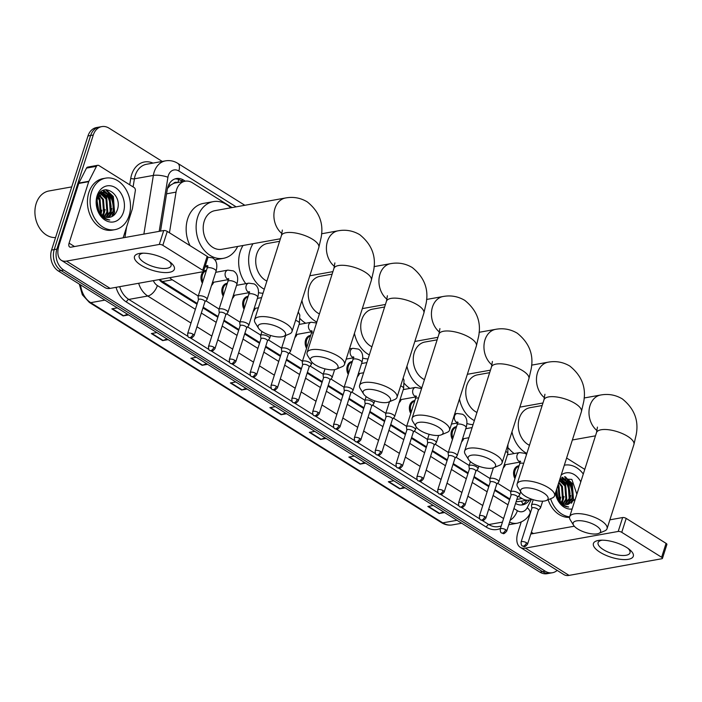 <?xml version="1.0" encoding="UTF-8"?>
<svg xmlns="http://www.w3.org/2000/svg" width="702" height="702" viewBox="0 0 702 702"><rect width="100%" height="100%" fill="white"/><g stroke="black" fill="none" stroke-linecap="round" stroke-linejoin="round"><path stroke-width="1.05" d="M504.282 466.76A8.371 6.397 -100.2 0 1 503.255 467.971M462.6 440.698A8.371 6.397 -100.2 0 1 461.574 441.909M452.448 439.522A8.371 6.397 -100.2 0 1 451.483 431.212A8.371 6.397 -100.2 0 1 456.028 426.728A8.371 6.397 -100.2 0 1 456.546 426.667M410.767 413.452A8.371 6.397 -100.2 0 1 409.801 405.142A8.371 6.397 -100.2 0 1 414.347 400.666A8.371 6.397 -100.2 0 1 414.864 400.596M400.079 401.597A8.371 6.397 -100.2 0 1 399.052 402.808M358.397 375.526A8.371 6.397 -100.2 0 1 357.371 376.746M348.245 374.35A8.371 6.397 -100.2 0 1 347.288 366.04A8.371 6.397 -100.2 0 1 351.825 361.565A8.371 6.397 -100.2 0 1 352.343 361.504M306.563 348.289A8.371 6.397 -100.2 0 1 305.607 339.979A8.371 6.397 -100.2 0 1 310.144 335.503A8.371 6.397 -100.2 0 1 310.67 335.433M295.884 336.433A8.371 6.397 -100.2 0 1 294.849 337.644M254.203 310.363A8.371 6.397 -100.2 0 1 253.176 311.574M244.042 309.187A8.371 6.397 -100.2 0 1 243.085 300.877A8.371 6.397 -100.2 0 1 247.622 296.402A8.371 6.397 -100.2 0 1 248.148 296.332M233.362 297.332A8.371 6.397 -100.2 0 1 232.336 298.543M223.21 296.156A8.371 6.397 -100.2 0 1 222.244 287.846A8.371 6.397 -100.2 0 1 226.79 283.371A8.371 6.397 -100.2 0 1 227.308 283.301M212.522 284.301A8.371 6.397 -100.2 0 1 211.495 285.512M202.369 283.125A8.371 6.397 -100.2 0 1 201.404 274.815A8.371 6.397 -100.2 0 1 205.949 270.331A8.371 6.397 -100.2 0 1 206.467 270.27M514.961 478.615A8.371 6.397 -100.2 0 1 514.004 470.305A8.371 6.397 -100.2 0 1 518.541 465.83A8.371 6.397 -100.2 0 1 519.068 465.759M177.43 182.59A5.239 4.001 79.8 0 0 173.455 183.476L170.428 185.258L167.453 188.478M173.455 183.476A15.707 11.995 -100.2 0 1 175.158 182.994L185.135 181.204A15.707 11.995 79.8 0 0 176.026 192.129L169.454 232.774M516.067 501.86L529.203 500.043A15.707 11.995 79.8 0 0 531.712 499.201M160.267 280.835A15.707 8.336 -58 0 0 160.486 280.238L197.244 303.466M203.203 307.186L218.085 316.497M224.043 320.217L238.926 329.528M244.884 333.248L259.766 342.558M265.725 346.288L280.607 355.589M286.565 359.319L301.448 368.629M307.406 372.35L322.288 381.66M328.246 385.38L343.129 394.691M349.078 398.411L363.969 407.722M369.919 411.451L384.81 420.761M390.76 424.482L405.651 433.792M411.6 437.513L426.483 446.823M432.441 450.544L447.323 459.854M453.281 463.583L468.164 472.885M474.122 476.614L489.004 485.924M494.963 489.645L509.845 498.955M518.445 496.288L521.99 498.499A15.707 11.995 79.8 0 0 529.203 500.043M169.7 277.694A15.707 11.995 79.8 0 0 172.28 279.8L198.245 296.033M205.853 300.789L219.085 309.073M226.693 313.829L239.926 322.104M247.534 326.86L260.767 335.135M268.366 339.891L281.607 348.166M289.206 352.922L302.448 361.205M310.047 365.961L323.28 374.236M330.888 378.992L344.12 387.267M351.728 392.023L364.961 400.298M372.569 405.054L385.802 413.329M393.41 418.085L406.642 426.368M414.25 431.125L427.483 439.399M435.091 444.155L448.324 452.43M455.931 457.186L469.164 465.461M476.772 470.217L490.005 478.501M497.604 483.257L510.845 491.532M232.055 207.581L192.348 182.748A15.707 11.995 79.8 0 0 185.135 181.204M106.309 189.724A20.937 15.997 -100.2 0 1 108.994 192.778A20.937 15.997 -100.2 0 0 106.309 189.724M110.03 194.331A20.937 15.997 -100.2 0 1 113.733 210.389A20.937 15.997 -100.2 0 0 110.03 194.331M113.382 212.925A20.937 15.997 -100.2 0 1 112.706 215.575A20.937 15.997 -100.2 0 0 113.382 212.925M565.242 476.728A20.937 15.997 -100.2 0 1 567.927 479.782A20.937 15.997 -100.2 0 0 565.242 476.728M568.962 481.344A20.937 15.997 -100.2 0 1 572.665 497.393A20.937 15.997 -100.2 0 0 568.962 481.344M572.306 499.929A20.937 15.997 -100.2 0 1 571.639 502.588A20.937 15.997 -100.2 0 0 572.306 499.929M557.169 570.393A15.707 11.995 -100.2 0 1 552.439 572.735A15.707 11.995 -100.2 0 1 545.226 571.191L63.733 270.068A15.707 11.995 -100.2 0 1 56.888 249.105L93.296 135.003A15.707 11.995 -100.2 0 1 101.808 126.606A15.707 11.995 -100.2 0 1 109.021 128.15L162.25 161.442M101.808 126.606L96.49 127.562A15.707 11.995 -100.2 0 0 87.978 135.96L51.562 250.052A15.707 11.995 -100.2 0 0 58.406 271.025L539.908 572.148A15.707 11.995 -100.2 0 0 547.121 573.692L549.78 573.209A15.707 11.995 -100.2 0 1 542.567 571.665L61.074 270.551A15.707 11.995 -100.2 0 1 54.221 249.579L90.637 135.486A15.707 11.995 -100.2 0 1 99.149 127.088A15.707 11.995 -100.2 0 0 90.637 135.486L54.221 249.579A15.707 11.995 -100.2 0 0 61.074 270.551L542.567 571.665A15.707 11.995 -100.2 0 0 549.78 573.209L552.439 572.735M108.801 197.534A20.937 15.997 -100.2 0 1 111.127 207.055A20.937 15.997 -100.2 0 0 108.801 197.534M110.363 214.987A20.937 15.997 -100.2 0 1 110.047 216.049A20.937 15.997 -100.2 0 0 110.363 214.987M567.734 484.538A20.937 15.997 -100.2 0 1 570.05 494.059A20.937 15.997 -100.2 0 0 567.734 484.538M569.287 501.991A20.937 15.997 -100.2 0 1 568.98 503.053A20.937 15.997 -100.2 0 0 569.287 501.991M185.31 181.177L183.591 180.098A15.707 11.995 79.8 0 0 176.369 178.554A15.707 11.995 79.8 0 0 167.26 189.479L160.53 231.107M515.558 503.431A15.707 11.995 79.8 0 0 522.604 504.861A15.707 11.995 79.8 0 0 529.475 499.991M159.135 279.589A15.707 11.995 79.8 0 0 162.618 282.704L197.008 304.212M202.966 307.932L217.848 317.243M223.806 320.972L238.689 330.282M244.647 334.003L259.529 343.313M265.479 347.034L280.37 356.344M286.319 360.065L301.211 369.375M307.16 373.104L322.051 382.406M328.001 386.135L342.892 395.445M348.841 399.166L363.724 408.476M369.682 412.197L384.564 421.507M390.523 425.236L405.405 434.538M411.363 438.267L426.246 447.578M432.204 451.298L447.086 460.609M453.044 464.329L467.927 473.639M473.885 477.36L488.767 486.67M494.717 490.4L509.608 499.701M175.061 178.887A15.707 11.995 -100.2 0 1 180.923 180.572L182.652 181.651M526.816 500.473A15.707 11.995 -100.2 0 1 521.253 505.001M570.972 502.702A20.937 15.997 79.8 0 0 571.367 501.316M571.718 499.648A20.937 15.997 79.8 0 0 567.427 480.133M566.733 479.194A20.937 15.997 79.8 0 0 564.505 476.781L572.27 484.441M112.039 215.698A20.937 15.997 79.8 0 0 112.434 214.312M112.794 212.645A20.937 15.997 79.8 0 0 108.494 193.129M107.801 192.19A20.937 15.997 79.8 0 0 105.572 189.777L113.338 197.438M207.608 364.329L202.132 365.312L190.847 358.257L196.323 357.274M168.111 339.628L162.636 340.61L151.351 333.555L156.827 332.572M128.606 314.926L123.131 315.909L111.846 308.854L117.322 307.871M326.097 438.434L320.621 439.417L309.336 432.362L314.812 431.379M365.602 463.136L360.126 464.119L348.841 457.063L354.308 456.081M405.098 487.837L399.622 488.82L388.338 481.765L393.813 480.782M444.594 512.539L439.119 513.522L427.834 506.467L433.309 505.484M247.104 389.031L241.628 390.014L230.344 382.959L235.819 381.976M286.6 413.732L281.125 414.715L269.84 407.66L275.316 406.677M285.495 413.039L281.607 414.575A4.186 2.22 122 0 1 281.125 414.715M245.998 388.338L242.111 389.873A4.186 2.22 122 0 1 241.628 390.014M443.488 511.846L439.601 513.381A4.186 2.22 122 0 1 439.119 513.522M403.992 487.144L400.096 488.68A4.186 2.22 122 0 1 399.622 488.82M364.496 462.442L360.6 463.978A4.186 2.22 122 0 1 360.126 464.119M324.991 437.741L321.104 439.276A4.186 2.22 122 0 1 320.621 439.417M127.51 314.242L123.613 315.768A4.186 2.22 122 0 1 123.131 315.909M167.006 338.943L163.11 340.47A4.186 2.22 122 0 1 162.636 340.61M206.502 363.636L202.615 365.172A4.186 2.22 122 0 1 202.132 365.312M626.658 547.499A20.937 7.696 17.7 0 1 629.501 549.508A20.937 7.696 17.7 0 1 626.93 559.494A20.937 7.696 17.7 0 1 600.052 552.272A20.937 7.696 17.7 0 1 600.412 540.224A20.937 7.696 17.7 0 1 626.658 547.499M602.219 540.18A16.751 6.151 -162.3 0 0 598.086 542.646A16.751 6.151 -162.3 0 0 603.404 549.648A16.751 6.151 -162.3 0 0 619.778 555.3A16.751 6.151 -162.3 0 0 630.001 552.834A16.751 6.151 -162.3 0 0 628.062 548.42M566.611 458.029L584.775 469.384M521.209 522.025L518.05 531.941A20.937 11.109 -58 0 0 520.243 547.306A20.937 11.109 -58 0 0 525.429 548.104L618.208 531.449L622.648 517.541L609.88 519.831M520.243 547.306L563.881 574.596A20.937 11.109 -58 0 0 569.068 575.394L661.846 558.739A2.615 0.965 -162.3 0 0 662.46 558.362A2.615 0.965 -162.3 0 0 661.626 557.265L666.066 543.357A2.615 0.965 17.7 0 1 666.9 544.445L662.46 558.362M622.648 517.541A2.615 0.965 17.7 0 1 626.193 518.418L621.753 532.327L661.626 557.265M621.753 532.327A2.615 0.965 -162.3 0 0 618.208 531.449M626.193 518.418L666.066 543.357M574.306 526.21L530.8 534.02M562.565 477.246A23.552 17.989 -100.2 0 1 563.732 478.667M563.864 478.852A23.552 17.989 -100.2 0 1 565.119 480.703M566.058 482.353A23.552 17.989 -100.2 0 1 569.427 497.692M564.601 465.145L564.329 465.198A26.176 19.989 -100.2 0 1 564.601 465.145A26.176 19.989 -100.2 0 1 583.292 474.026M555.633 492.418L559.906 502.404C562.495 505.361 565.435 506.897 568.734 506.993C561.977 505.528 557.748 500.895 556.037 493.12A13.084 9.995 -100.2 0 0 568.19 504.387L575.263 499.166M572.13 508.994A18.322 13.996 -100.2 0 1 555.414 493.129M566.558 504.501L572.499 497.885L571.551 484.81L562.346 478.861M566.979 504.501L573.323 497.736L572.384 484.661L563.53 478.676L559.512 480.282M564.847 504.247L569.173 498.481L568.225 485.407L560.74 479.466L565.619 485.635M565.285 504.343L569.998 498.332L569.059 485.257L561.135 479.273M563.065 503.58L565.847 499.078L564.899 486.003L559.406 480.607M563.513 503.79L566.672 498.929L565.733 485.854L559.591 480.221M561.188 502.378L562.521 499.675L561.574 486.6L558.687 482.862M561.67 502.737L563.346 499.526L562.407 486.451L558.897 482.204M559.169 500.342L558.248 487.197L557.642 486.144M559.696 500.965L559.082 487.048L557.932 485.214M562.758 478.773L559.678 479.747M560.301 479.422L559.792 479.405M560.705 479.255L559.819 479.308M556.721 496.849L556.765 496.121M556.774 495.945L556.142 490.838M557.458 497.586L556.572 489.478M555.817 491.856L556.037 493.12M561.188 475.017A18.322 13.996 -100.2 0 1 580.791 481.87M576.86 494.173L571.876 479.405L560.003 478.729M569.629 516.839A26.176 19.989 -100.2 0 1 550.614 498.727M569.541 517.348A26.176 19.989 -100.2 0 1 548.13 499.763M557.792 498.244L556.73 488.996M560.257 501.553L558.924 485.845L558.151 484.538M565.066 504.097L566.839 500.544L565.575 484.652L561.354 479.571M568.392 503.501L570.164 499.947L568.901 484.055L564.68 478.975M564.25 478.667L562.03 477.465M571.489 503.237L573.49 499.35L572.227 483.459L565.013 476.737M557.37 498.402L557.432 497.797M559.661 502.114L559.819 501.667M559.959 501.254L560.758 497.156M558.967 486.828L557.993 485.029M562.276 503.15L564.083 496.56M560.398 479.264L559.933 478.957M567.734 503.922L569.752 500.017L570.735 495.366M568.945 485.038L564.004 478.861M563.724 478.667L561.749 477.597M596.024 525.71A14.391 5.291 -162.3 0 0 579.448 520.682A14.391 5.291 -162.3 0 0 573.639 525.324A14.391 5.291 -162.3 0 0 577.728 528.992A14.391 5.291 -162.3 0 0 598.841 533.371A14.391 5.291 -162.3 0 0 596.024 525.71M573.639 525.324L570.314 519.954A19.63 7.213 17.7 0 1 569.655 516.751A19.63 7.213 17.7 0 1 581.633 513.864A19.63 7.213 17.7 0 1 600.824 520.48A19.63 7.213 17.7 0 1 607.054 528.685A19.63 7.213 17.7 0 1 604.668 530.914L598.841 533.371M542.163 405.519L529.966 407.704A19.63 14.996 79.8 0 0 519.322 418.208A19.63 14.996 79.8 0 0 529.466 445.287M526.869 453.431A28.791 21.99 -100.2 0 1 511.969 431.853M514.171 453.562A28.791 21.99 -100.2 0 1 508.652 448.262M543.506 492.874A14.391 5.291 -162.3 0 0 526.93 487.846A14.391 5.291 -162.3 0 0 521.13 492.488A14.391 5.291 -162.3 0 0 525.219 496.156A14.391 5.291 -162.3 0 0 546.323 500.526A14.391 5.291 -162.3 0 0 543.506 492.874M521.13 492.488L517.795 487.109A19.63 7.213 17.7 0 1 517.146 483.906A19.63 7.213 17.7 0 1 529.124 481.019A19.63 7.213 17.7 0 1 548.315 487.636A19.63 7.213 17.7 0 1 554.545 495.84A19.63 7.213 17.7 0 1 552.158 498.078L546.323 500.526M489.645 372.674L477.448 374.868A19.63 14.996 79.8 0 0 466.812 385.363A19.63 14.996 79.8 0 0 476.956 412.443M474.359 420.595A28.791 21.99 -100.2 0 1 459.459 399.017M473.087 424.578A28.791 21.99 -100.2 0 1 466.944 423.499M490.996 460.029A14.391 5.291 -162.3 0 0 474.42 455.001A14.391 5.291 -162.3 0 0 468.62 459.643A14.391 5.291 -162.3 0 0 472.7 463.311A14.391 5.291 -162.3 0 0 493.813 467.681A14.391 5.291 -162.3 0 0 490.996 460.029M468.62 459.643L465.286 454.264A19.63 7.213 17.7 0 1 464.627 451.07A19.63 7.213 17.7 0 1 476.605 448.183A19.63 7.213 17.7 0 1 495.796 454.799A19.63 7.213 17.7 0 1 502.027 463.004A19.63 7.213 17.7 0 1 499.64 465.233L493.813 467.681M437.135 339.838L424.938 342.023A19.63 14.996 79.8 0 0 414.303 352.518A19.63 14.996 79.8 0 0 424.447 379.606M421.841 387.75A28.791 21.99 -100.2 0 1 406.941 366.172M409.915 388.408A28.791 21.99 -100.2 0 1 404.457 383.59M438.478 427.193A14.391 5.291 -162.3 0 0 421.911 422.165A14.391 5.291 -162.3 0 0 416.102 426.807A14.391 5.291 -162.3 0 0 420.191 430.475A14.391 5.291 -162.3 0 0 441.295 434.845A14.391 5.291 -162.3 0 0 438.478 427.193M416.102 426.807L412.767 421.428A19.63 7.213 17.7 0 1 412.118 418.225A19.63 7.213 17.7 0 1 424.096 415.338A19.63 7.213 17.7 0 1 443.287 421.955A19.63 7.213 17.7 0 1 449.517 430.159A19.63 7.213 17.7 0 1 447.13 432.388L441.295 434.845M384.617 306.993L372.429 309.178A19.63 14.996 79.8 0 0 361.784 319.682A19.63 14.996 79.8 0 0 371.928 346.762M369.331 354.914A28.791 21.99 -100.2 0 1 354.431 333.336M368.059 358.897A28.791 21.99 -100.2 0 1 362.758 358.099M350.377 348.771A28.791 21.99 -100.2 0 1 349.772 347.92M385.968 394.348A14.391 5.291 -162.3 0 0 369.392 389.32A14.391 5.291 -162.3 0 0 363.592 393.962A14.391 5.291 -162.3 0 0 367.681 397.63A14.391 5.291 -162.3 0 0 388.785 402A14.391 5.291 -162.3 0 0 385.968 394.348M363.592 393.962L360.258 388.583A19.63 7.213 17.7 0 1 359.599 385.389A19.63 7.213 17.7 0 1 371.577 382.502A19.63 7.213 17.7 0 1 390.777 389.119A19.63 7.213 17.7 0 1 397.007 397.323A19.63 7.213 17.7 0 1 394.612 399.552L388.785 402M332.107 274.149L319.91 276.342A19.63 14.996 79.8 0 0 309.275 286.837A19.63 14.996 79.8 0 0 319.419 313.917M316.813 322.069A28.791 21.99 -100.2 0 1 301.913 300.491M305.721 323.245A28.791 21.99 -100.2 0 1 300.245 318.813M333.459 361.512A14.391 5.291 -162.3 0 0 316.883 356.476A14.391 5.291 -162.3 0 0 311.074 361.118A14.391 5.291 -162.3 0 0 315.163 364.794A14.391 5.291 -162.3 0 0 336.276 369.164A14.391 5.291 -162.3 0 0 333.459 361.512M311.074 361.118L307.748 355.747A19.63 7.213 17.7 0 1 307.09 352.544A19.63 7.213 17.7 0 1 319.068 349.657A19.63 7.213 17.7 0 1 338.259 356.274A19.63 7.213 17.7 0 1 344.489 364.478A19.63 7.213 17.7 0 1 342.102 366.707L336.276 369.164M279.598 241.312L267.401 243.497A19.63 14.996 79.8 0 0 256.757 254.001A19.63 14.996 79.8 0 0 266.9 281.081M264.303 289.233A28.791 21.99 -100.2 0 1 250.175 249.886A28.791 21.99 -100.2 0 1 253.001 243.708M245.788 283.678A28.791 21.99 -100.2 0 1 240.198 251.676A28.791 21.99 -100.2 0 1 243.024 245.498M263.031 293.217A28.791 21.99 -100.2 0 1 258.573 292.646M280.94 328.668A14.391 5.291 -162.3 0 0 264.364 323.64A14.391 5.291 -162.3 0 0 258.564 328.282A14.391 5.291 -162.3 0 0 262.653 331.949A14.391 5.291 -162.3 0 0 283.757 336.319A14.391 5.291 -162.3 0 0 280.94 328.668M258.564 328.282L255.23 322.902A19.63 7.213 17.7 0 1 254.572 319.7A19.63 7.213 17.7 0 1 266.558 316.821A19.63 7.213 17.7 0 1 285.749 323.438A19.63 7.213 17.7 0 1 291.979 331.642A19.63 7.213 17.7 0 1 289.593 333.871L283.757 336.319M282.362 230.063L281.423 235.574A19.63 7.213 -162.3 0 1 293.401 232.687A19.63 7.213 -162.3 0 1 312.601 239.303A19.63 7.213 -162.3 0 1 318.822 247.508L321.13 237.566C323.833 223.394 319.199 211.486 307.23 201.851C300.5 197.85 293.287 196.56 285.582 197.973L214.882 210.661A19.63 14.996 79.8 0 0 204.247 221.156A19.63 14.996 79.8 0 0 206.888 241.295A19.63 14.996 79.8 0 0 221.814 249.298L280.396 238.785M237.653 246.463A28.791 21.99 -100.2 0 1 223.438 258.318A28.791 21.99 -100.2 0 1 201.535 246.569A28.791 21.99 -100.2 0 1 197.666 217.041A28.791 21.99 -100.2 0 1 213.268 201.641A28.791 21.99 -100.2 0 1 230.721 207.818M190.04 245.656A28.791 21.99 -100.2 0 1 187.688 218.831A28.791 21.99 -100.2 0 1 203.29 203.431L213.268 201.641M538.346 510.354L540.364 508.125A4.712 1.729 -162.3 0 0 540.514 507.871A4.712 1.729 -162.3 0 0 537.872 505.291A4.712 1.729 -162.3 0 0 532.642 504.326A4.712 1.729 -162.3 0 0 531.537 505.01A4.712 1.729 -162.3 0 0 531.511 505.3L531.87 508.283M515.426 477.167A7.854 5.993 -100.2 0 1 515.049 470.419A7.854 5.993 -100.2 0 1 518.892 466.321L516.444 466.733M538.276 510.442A3.405 1.246 -162.3 0 0 538.381 510.257A3.405 1.246 -162.3 0 0 537.302 508.836A3.405 1.246 -162.3 0 0 532.695 507.695A3.405 1.246 -162.3 0 0 531.897 508.187A3.405 1.246 -162.3 0 0 531.879 508.397M517.506 497.323L519.533 495.094A4.712 1.729 -162.3 0 0 519.673 494.84A4.712 1.729 -162.3 0 0 517.032 492.26A4.712 1.729 -162.3 0 0 511.802 491.286A4.712 1.729 -162.3 0 0 510.696 491.979A4.712 1.729 -162.3 0 0 510.679 492.269L511.03 495.252M517.435 497.402A3.405 1.246 -162.3 0 0 517.541 497.227A3.405 1.246 -162.3 0 0 516.461 495.805A3.405 1.246 -162.3 0 0 511.855 494.664A3.405 1.246 -162.3 0 0 511.056 495.156A3.405 1.246 -162.3 0 0 511.038 495.366M505.405 464.706A7.854 5.993 -100.2 0 1 503.343 467.69M496.674 484.292L498.692 482.055A4.712 1.729 -162.3 0 0 498.832 481.809A4.712 1.729 -162.3 0 0 496.191 479.229A4.712 1.729 -162.3 0 0 490.961 478.255A4.712 1.729 -162.3 0 0 489.864 478.939A4.712 1.729 -162.3 0 0 489.838 479.229L490.189 482.221M496.595 484.371A3.405 1.246 -162.3 0 0 496.7 484.196A3.405 1.246 -162.3 0 0 495.621 482.765A3.405 1.246 -162.3 0 0 491.014 481.625A3.405 1.246 -162.3 0 0 490.215 482.125A3.405 1.246 -162.3 0 0 490.198 482.335M475.833 471.261L477.851 469.024A4.712 1.729 -162.3 0 0 478.001 468.778A4.712 1.729 -162.3 0 0 475.351 466.198A4.712 1.729 -162.3 0 0 470.121 465.224A4.712 1.729 -162.3 0 0 469.024 465.909A4.712 1.729 -162.3 0 0 468.997 466.198L469.348 469.19M452.904 438.074A7.854 5.993 -100.2 0 1 452.527 431.326A7.854 5.993 -100.2 0 1 456.37 427.22L453.922 427.641M475.754 471.34A3.405 1.246 -162.3 0 0 475.859 471.156A3.405 1.246 -162.3 0 0 474.78 469.735A3.405 1.246 -162.3 0 0 470.173 468.594A3.405 1.246 -162.3 0 0 469.375 469.094A3.405 1.246 -162.3 0 0 469.357 469.296M463.724 438.645A7.854 5.993 -100.2 0 1 461.662 441.628M454.993 458.222L457.011 455.993A4.712 1.729 -162.3 0 0 457.16 455.738A4.712 1.729 -162.3 0 0 454.51 453.167A4.712 1.729 -162.3 0 0 449.28 452.193A4.712 1.729 -162.3 0 0 448.183 452.878A4.712 1.729 -162.3 0 0 448.157 453.167L448.508 456.16M454.914 458.309A3.405 1.246 -162.3 0 0 455.019 458.125A3.405 1.246 -162.3 0 0 453.94 456.704A3.405 1.246 -162.3 0 0 449.333 455.563A3.405 1.246 -162.3 0 0 448.543 456.054A3.405 1.246 -162.3 0 0 448.517 456.265M434.152 445.191L436.17 442.962A4.712 1.729 -162.3 0 0 436.319 442.708A4.712 1.729 -162.3 0 0 433.669 440.128A4.712 1.729 -162.3 0 0 428.439 439.162A4.712 1.729 -162.3 0 0 427.342 439.847A4.712 1.729 -162.3 0 0 427.316 440.136L427.667 443.12M411.223 412.004A7.854 5.993 -100.2 0 1 410.845 405.256A7.854 5.993 -100.2 0 1 414.689 401.149L412.25 401.57M434.073 445.279A3.405 1.246 -162.3 0 0 434.178 445.094A3.405 1.246 -162.3 0 0 433.099 443.673A3.405 1.246 -162.3 0 0 428.492 442.532A3.405 1.246 -162.3 0 0 427.702 443.023A3.405 1.246 -162.3 0 0 427.685 443.234M413.311 432.16L415.33 429.931A4.712 1.729 -162.3 0 0 415.479 429.677A4.712 1.729 -162.3 0 0 412.829 427.097A4.712 1.729 -162.3 0 0 407.608 426.123A4.712 1.729 -162.3 0 0 406.502 426.807A4.712 1.729 -162.3 0 0 406.476 427.106L406.827 430.089M413.232 432.239A3.405 1.246 -162.3 0 0 413.346 432.063A3.405 1.246 -162.3 0 0 412.258 430.642A3.405 1.246 -162.3 0 0 407.651 429.492A3.405 1.246 -162.3 0 0 406.862 429.993A3.405 1.246 -162.3 0 0 406.844 430.203M401.202 399.543A7.854 5.993 -100.2 0 1 399.14 402.527M392.471 419.129L394.489 416.891A4.712 1.729 -162.3 0 0 394.638 416.646A4.712 1.729 -162.3 0 0 391.997 414.066A4.712 1.729 -162.3 0 0 386.767 413.092A4.712 1.729 -162.3 0 0 385.661 413.776A4.712 1.729 -162.3 0 0 385.635 414.066L385.986 417.058M392.392 419.208A3.405 1.246 -162.3 0 0 392.506 419.024A3.405 1.246 -162.3 0 0 391.426 417.602A3.405 1.246 -162.3 0 0 386.82 416.462A3.405 1.246 -162.3 0 0 386.021 416.962A3.405 1.246 -162.3 0 0 386.003 417.172M371.63 406.089L373.648 403.861A4.712 1.729 -162.3 0 0 373.797 403.606A4.712 1.729 -162.3 0 0 371.156 401.035A4.712 1.729 -162.3 0 0 365.926 400.061A4.712 1.729 -162.3 0 0 364.821 400.745A4.712 1.729 -162.3 0 0 364.794 401.035L365.145 404.027M348.71 372.902A7.854 5.993 -100.2 0 1 348.324 366.163A7.854 5.993 -100.2 0 1 352.167 362.056M371.56 406.177A3.405 1.246 -162.3 0 0 371.665 405.993A3.405 1.246 -162.3 0 0 370.586 404.571A3.405 1.246 -162.3 0 0 365.979 403.431A3.405 1.246 -162.3 0 0 365.18 403.922A3.405 1.246 -162.3 0 0 365.163 404.133M359.521 373.482A7.854 5.993 -100.2 0 1 357.458 376.465M350.789 393.059L352.808 390.83A4.712 1.729 -162.3 0 0 352.957 390.575A4.712 1.729 -162.3 0 0 350.316 387.995A4.712 1.729 -162.3 0 0 345.086 387.03A4.712 1.729 -162.3 0 0 343.98 387.715A4.712 1.729 -162.3 0 0 343.954 388.004L344.305 390.988M350.719 393.146A3.405 1.246 -162.3 0 0 350.825 392.962A3.405 1.246 -162.3 0 0 349.745 391.54A3.405 1.246 -162.3 0 0 345.138 390.4A3.405 1.246 -162.3 0 0 344.34 390.891A3.405 1.246 -162.3 0 0 344.322 391.102M329.949 380.028L331.967 377.799A4.712 1.729 -162.3 0 0 332.116 377.544A4.712 1.729 -162.3 0 0 329.475 374.965A4.712 1.729 -162.3 0 0 324.245 373.99A4.712 1.729 -162.3 0 0 323.139 374.675A4.712 1.729 -162.3 0 0 323.113 374.973L323.473 377.957M307.028 346.841A7.854 5.993 -100.2 0 1 306.651 340.093A7.854 5.993 -100.2 0 1 310.486 335.986M329.879 380.107A3.405 1.246 -162.3 0 0 329.984 379.931A3.405 1.246 -162.3 0 0 328.905 378.51A3.405 1.246 -162.3 0 0 324.298 377.369A3.405 1.246 -162.3 0 0 323.499 377.86A3.405 1.246 -162.3 0 0 323.482 378.071M309.108 366.997L311.126 364.759A4.712 1.729 -162.3 0 0 311.276 364.513A4.712 1.729 -162.3 0 0 308.634 361.934A4.712 1.729 -162.3 0 0 303.404 360.96A4.712 1.729 -162.3 0 0 302.299 361.644A4.712 1.729 -162.3 0 0 302.272 361.934L302.632 364.926M309.038 367.076A3.405 1.246 -162.3 0 0 309.143 366.9A3.405 1.246 -162.3 0 0 308.064 365.47A3.405 1.246 -162.3 0 0 303.457 364.329A3.405 1.246 -162.3 0 0 302.659 364.829A3.405 1.246 -162.3 0 0 302.641 365.04M297.007 334.38A7.854 5.993 -100.2 0 1 294.945 337.364M288.268 353.966L290.286 351.728A4.712 1.729 -162.3 0 0 290.435 351.483A4.712 1.729 -162.3 0 0 287.794 348.903A4.712 1.729 -162.3 0 0 282.564 347.929A4.712 1.729 -162.3 0 0 281.458 348.613A4.712 1.729 -162.3 0 0 281.441 348.903L281.792 351.895M288.197 354.045A3.405 1.246 -162.3 0 0 288.303 353.861A3.405 1.246 -162.3 0 0 287.223 352.439A3.405 1.246 -162.3 0 0 282.616 351.298A3.405 1.246 -162.3 0 0 281.818 351.799A3.405 1.246 -162.3 0 0 281.8 352M267.436 340.926L269.454 338.697A4.712 1.729 -162.3 0 0 269.594 338.443A4.712 1.729 -162.3 0 0 266.953 335.872A4.712 1.729 -162.3 0 0 261.723 334.898A4.712 1.729 -162.3 0 0 260.618 335.582A4.712 1.729 -162.3 0 0 260.6 335.872L260.951 338.864M244.507 307.739A7.854 5.993 -100.2 0 1 244.129 301A7.854 5.993 -100.2 0 1 247.973 296.893M267.357 341.014A3.405 1.246 -162.3 0 0 267.462 340.83A3.405 1.246 -162.3 0 0 266.383 339.408A3.405 1.246 -162.3 0 0 261.776 338.267A3.405 1.246 -162.3 0 0 260.977 338.759A3.405 1.246 -162.3 0 0 260.96 338.969M255.326 308.318A7.854 5.993 -100.2 0 1 253.264 311.293M246.595 327.895L248.613 325.667A4.712 1.729 -162.3 0 0 248.762 325.412A4.712 1.729 -162.3 0 0 246.112 322.832A4.712 1.729 -162.3 0 0 240.883 321.867A4.712 1.729 -162.3 0 0 239.786 322.551A4.712 1.729 -162.3 0 0 239.759 322.841L240.11 325.825M223.666 294.708A7.854 5.993 -100.2 0 1 223.289 287.96A7.854 5.993 -100.2 0 1 227.132 283.854M246.516 327.983A3.405 1.246 -162.3 0 0 246.621 327.799A3.405 1.246 -162.3 0 0 245.542 326.377A3.405 1.246 -162.3 0 0 240.935 325.237A3.405 1.246 -162.3 0 0 240.137 325.728A3.405 1.246 -162.3 0 0 240.119 325.939M234.486 295.279A7.854 5.993 -100.2 0 1 232.423 298.262M225.754 314.865L227.773 312.636A4.712 1.729 -162.3 0 0 227.922 312.381A4.712 1.729 -162.3 0 0 225.272 309.801A4.712 1.729 -162.3 0 0 220.042 308.827A4.712 1.729 -162.3 0 0 218.945 309.512A4.712 1.729 -162.3 0 0 218.919 309.81L219.27 312.794M202.825 281.678A7.854 5.993 -100.2 0 1 202.448 274.93A7.854 5.993 -100.2 0 1 206.291 270.823M225.675 314.944A3.405 1.246 -162.3 0 0 225.781 314.768A3.405 1.246 -162.3 0 0 224.701 313.346A3.405 1.246 -162.3 0 0 220.095 312.197A3.405 1.246 -162.3 0 0 219.305 312.697A3.405 1.246 -162.3 0 0 219.278 312.908M213.645 282.248A7.854 5.993 -100.2 0 1 211.583 285.231M204.914 301.834L206.932 299.596A4.712 1.729 -162.3 0 0 207.081 299.35A4.712 1.729 -162.3 0 0 204.431 296.77A4.712 1.729 -162.3 0 0 199.201 295.796A4.712 1.729 -162.3 0 0 198.104 296.481A4.712 1.729 -162.3 0 0 198.078 296.77L198.429 299.763M204.835 301.913A3.405 1.246 -162.3 0 0 204.94 301.728A3.405 1.246 -162.3 0 0 203.861 300.307A3.405 1.246 -162.3 0 0 199.254 299.166A3.405 1.246 -162.3 0 0 198.464 299.666A3.405 1.246 -162.3 0 0 198.447 299.877M167.734 260.495A20.937 7.696 17.7 0 1 170.577 262.504A20.937 7.696 17.7 0 1 167.997 272.49A20.937 7.696 17.7 0 1 141.128 265.268A20.937 7.696 17.7 0 1 141.488 253.22A20.937 7.696 17.7 0 1 167.734 260.495M143.296 253.168A16.751 6.151 -162.3 0 0 139.154 255.642A16.751 6.151 -162.3 0 0 144.472 262.645A16.751 6.151 -162.3 0 0 160.846 268.296A16.751 6.151 -162.3 0 0 171.069 265.83A16.751 6.151 -162.3 0 0 169.129 261.416M88.873 181.274A2.615 2.001 79.8 0 0 88.715 181.66L78.738 183.45A2.615 2.001 -100.2 0 1 78.896 183.064L88.873 181.274L96.472 166.313A2.615 2.001 79.8 0 1 97.727 165.295A2.615 2.001 79.8 0 1 98.929 165.549L134.108 187.548A2.615 2.001 79.8 0 1 135.346 190.628L132.45 208.529A2.615 2.001 79.8 0 1 132.353 208.95L123.14 237.82M78.738 183.45L59.117 244.937A20.937 11.109 -58 0 0 61.32 260.302A20.937 11.109 -58 0 0 66.497 261.1L159.284 244.445L163.724 230.537L70.937 247.183A5.239 2.782 122 0 1 69.647 246.981A5.239 2.782 122 0 1 69.094 243.146L88.715 181.66M78.896 183.064L86.495 168.103A2.615 2.001 -100.2 0 1 87.75 167.085L97.727 165.295M61.32 260.302L104.958 287.592A20.937 11.109 -58 0 0 110.135 288.39L202.922 271.735A2.615 0.965 -162.3 0 0 203.527 271.358A2.615 0.965 -162.3 0 0 202.702 270.261L207.143 256.353A2.615 0.965 17.7 0 1 207.976 257.441L203.527 271.358M163.724 230.537A2.615 0.965 17.7 0 1 167.269 231.414L162.829 245.323L202.702 270.261M162.829 245.323A2.615 0.965 -162.3 0 0 159.284 244.445M167.269 231.414L207.143 256.353M55.555 237.548A23.552 17.989 -100.2 0 1 36.171 203.58A23.552 17.989 -100.2 0 1 48.938 190.979L71.727 186.89M103.642 190.233A23.552 17.989 -100.2 0 1 104.8 191.664L102.825 190.584M104.931 191.839A23.552 17.989 -100.2 0 1 106.186 193.699M107.125 195.349A23.552 17.989 -100.2 0 1 110.504 210.688M91.488 192.137A26.176 19.989 -100.2 0 1 105.677 178.141A26.176 19.989 -100.2 0 1 125.579 188.82A26.176 19.989 -100.2 0 1 129.107 215.663A26.176 19.989 -100.2 0 1 114.917 229.659A26.176 19.989 -100.2 0 1 95.016 218.98A26.176 19.989 -100.2 0 1 91.488 192.137M114.917 229.659L112.259 230.142A26.176 19.989 -100.2 0 1 92.357 219.463A26.176 19.989 -100.2 0 1 88.829 192.62A26.176 19.989 -100.2 0 1 103.019 178.615L105.677 178.141M100.974 215.4C103.563 218.357 106.511 219.893 109.802 219.989C103.045 218.524 98.815 213.891 97.104 206.107A13.084 9.995 -100.2 0 0 109.258 217.383C112.864 216.804 115.47 214.522 117.076 210.556C123.631 194.366 101.816 180.826 97.385 197.394C95.595 203.905 96.788 209.907 100.974 215.4M123.464 212.136A18.322 13.996 -100.2 0 1 105.116 220.138A18.322 13.996 -100.2 0 1 97.13 195.665A18.322 13.996 -100.2 0 1 115.479 187.671A18.322 13.996 -100.2 0 1 123.464 212.136M107.634 217.497L113.566 210.881L112.627 197.806L103.422 191.857M108.055 217.497L114.4 210.732L113.452 197.657L104.607 191.672L103.835 191.769L97.253 198.675L97.104 206.107M105.923 217.243L110.24 211.477L109.301 198.403L101.816 192.462M106.353 217.339L111.074 211.328L110.126 198.254L102.211 192.269M104.133 216.576L106.915 212.074L105.976 198.999L100.289 193.524M104.589 216.786L107.748 211.925L106.801 198.85L100.667 193.217M102.264 215.374L103.589 212.671L102.65 199.596L98.868 195.147M102.738 215.733L104.422 212.522L103.475 199.447L99.21 194.682M100.246 213.338L99.324 200.193L97.596 197.631M100.763 213.961L100.149 200.044L97.894 196.893M103.835 191.769L98.85 194.278M101.378 192.418L100.307 192.427M101.772 192.251L100.342 192.392M97.797 209.845L97.841 209.117M97.841 208.942L96.56 201.983M98.526 210.582L96.85 200.684M98.868 211.241L96.955 199.991M101.325 214.549L99.991 198.841L98.236 196.183M106.142 217.094L107.915 213.54L106.643 197.648L102.422 192.567M109.468 216.497L111.241 212.943L109.968 197.051L105.748 191.971M105.326 191.664L103.097 190.461M112.566 216.225L114.566 212.346L113.294 196.455L106.09 189.733M98.438 211.39L98.499 210.793M100.737 215.11L100.895 214.663M101.035 214.25L101.834 210.152M100.035 199.824L98.052 196.551M103.352 216.137L105.16 209.556M106.686 198.631L101.79 192.48M101.474 192.26L100.886 191.883M108.81 216.918L110.819 213.013L111.811 208.362M110.012 198.034L105.081 191.857M168.743 184.758A15.707 4.238 9.2 0 1 170.428 185.258M521.393 501.447A15.707 7.125 26.9 0 1 523.034 504.185M177.922 182.502A15.707 8.336 -58 0 0 178.615 179.458M516.839 499.42L521.99 498.499M162.276 281.59L172.28 279.8M166.558 193.831L176.026 192.129M236.144 206.844L178.817 170.99A10.469 7.994 79.8 0 0 168.331 175.561A10.469 7.994 79.8 0 0 167.936 177.246L159.187 231.344M143.875 234.099L153.361 175.421A20.937 15.997 -100.2 0 1 154.159 172.051A20.937 15.997 -100.2 0 1 165.505 160.855L146.551 164.259A20.937 15.997 79.8 0 0 135.205 175.456A20.937 15.997 79.8 0 0 134.407 178.817L133.099 186.916M129.721 184.81L130.756 178.361A2.615 0.702 -170.8 0 0 134.407 178.817L153.361 175.421A10.469 2.826 9.2 0 1 167.936 177.246M500.421 528.501A23.552 17.989 -100.2 0 1 486.398 527.167L126.404 302.035A23.552 17.989 -100.2 0 1 116.049 287.329M130.756 178.361A23.552 17.989 -100.2 0 1 153.001 163.101M545.226 571.191L539.908 572.148M93.296 135.003L87.978 135.96M56.888 249.105L51.562 250.052M63.733 270.068L58.406 271.025M508.757 524.754L517.374 523.209A20.937 15.997 -100.2 0 1 509.591 522.139M502.457 522.104L488.803 524.552A20.937 15.997 79.8 0 0 498.42 526.605L501.175 526.114M126.641 226.851L124.921 237.495M190.997 323.052L147.762 296.016L128.808 299.421L188.031 336.451M153.352 280.633A10.469 7.994 79.8 0 0 157.38 285.547A10.469 5.555 122 0 1 147.762 296.016A20.937 15.997 -100.2 0 1 138.654 283.266M119.7 286.67A20.937 15.997 79.8 0 0 128.808 299.421A2.615 1.386 -58 0 0 126.404 302.035M503.597 518.541L488.706 509.24M482.757 505.51L467.865 496.2M461.916 492.479L447.025 483.169M441.075 479.448L426.193 470.138M420.235 466.418L405.352 457.107M399.394 453.378L384.512 444.076M378.553 440.347L363.671 431.037M357.713 427.316L342.83 418.006M336.872 414.285L321.99 404.975M316.032 401.246L301.149 391.944M295.2 388.215L280.309 378.904M274.359 375.184L259.468 365.874M253.519 362.153L238.627 352.843M232.678 349.122L217.787 339.812M211.837 336.082L196.955 326.772M190.47 337.978L208.871 349.482M211.302 351.009L229.712 362.522M232.143 364.04L250.544 375.552M252.983 377.079L271.384 388.583M273.824 390.11L292.225 401.614M294.664 403.141L313.066 414.654M315.505 416.172L333.906 427.685M336.346 429.212L354.747 440.716M357.186 442.242L375.588 453.746M378.027 455.273L396.428 466.777M398.868 468.304L417.269 479.817M419.708 481.335L438.109 492.848M440.549 494.375L458.95 505.879M461.381 507.406L479.782 518.91M482.221 520.436L488.803 524.552A2.615 1.386 -58 0 0 486.398 527.167M513.934 508.529L517.374 510.679A10.469 7.994 79.8 0 0 527.228 507.651L531.449 499.333M157.38 285.547L195.384 309.319M201.334 313.039L216.225 322.35M222.174 326.07L237.057 335.38M243.015 339.101L257.897 348.411M263.855 352.141L278.738 361.442M284.696 365.172L299.578 374.482M305.537 378.202L320.419 387.513M326.377 391.233L341.26 400.544M347.218 404.264L362.1 413.575M368.05 417.304L382.941 426.614M388.89 430.335L403.782 439.645M409.731 443.366L424.622 452.676M430.572 456.397L445.463 465.707M451.412 469.436L466.295 478.738M472.253 482.467L487.135 491.777M493.094 495.498L507.976 504.808M517.374 510.679A10.469 5.555 122 0 1 510.214 520.182M527.228 507.651A10.469 4.756 26.9 0 1 529.913 513.583L530.633 512.162M244.831 205.282L177.72 163.312A10.469 5.555 122 0 1 178.817 170.99M180.923 180.572L183.591 180.098M456.993 520.296L442.769 522.85A5.239 2.782 122 0 1 441.479 522.648L89.408 302.465A5.239 2.782 -58 0 0 90.707 302.667L442.769 522.85A20.937 15.997 79.8 0 0 452.386 524.903C448.596 525.544 444.963 524.789 441.479 522.648M80.598 284.898A20.937 15.997 79.8 0 0 90.707 302.667L104.923 300.114M270.384 407.564L281.607 414.575M309.889 432.265L321.104 439.276M349.385 456.967L360.6 463.978M388.882 481.669L400.096 488.68M428.378 506.37L439.601 513.381M230.888 382.862L242.111 389.873M191.392 358.16L202.615 365.172M151.895 333.459L163.11 340.47M112.399 308.757L123.613 315.768M525.429 548.104L569.068 575.394M531.37 532.239L533.459 533.546M564.636 478.966A20.937 15.997 -100.2 0 1 566.918 482.239M569.945 500.544A20.937 15.997 -100.2 0 1 569.41 502.685M584.099 397.99L600.666 395.015C608.362 393.603 615.584 394.901 622.314 398.894C634.275 408.538 638.908 420.437 636.214 434.608L633.906 444.55A19.63 7.213 -162.3 0 0 627.676 436.346A19.63 7.213 -162.3 0 0 608.485 429.729A19.63 7.213 -162.3 0 0 596.507 432.616L569.655 516.751M600.666 395.015A19.63 14.996 79.8 0 0 590.031 405.519A19.63 14.996 79.8 0 0 597.051 430.642M531.581 365.154L548.157 362.179C555.852 360.767 563.065 362.056 569.805 366.049C581.765 375.693 586.398 387.601 583.695 401.772L581.396 411.714A19.63 7.213 -162.3 0 0 575.166 403.51A19.63 7.213 -162.3 0 0 555.975 396.893A19.63 7.213 -162.3 0 0 543.989 399.78L517.146 483.906M548.157 362.179A19.63 14.996 79.8 0 0 537.513 372.674A19.63 14.996 79.8 0 0 544.541 397.806M479.071 332.309L495.638 329.335C503.343 327.922 510.556 329.22 517.286 333.213C529.247 342.848 533.88 354.756 531.186 368.927L528.878 378.869A19.63 7.213 -162.3 0 0 522.648 370.665A19.63 7.213 -162.3 0 0 503.457 364.048A19.63 7.213 -162.3 0 0 491.479 366.935L464.627 451.07M495.638 329.335A19.63 14.996 79.8 0 0 485.003 339.838A19.63 14.996 79.8 0 0 492.023 364.961M426.562 299.464L443.129 296.498C450.824 295.086 458.037 296.376 464.777 300.368C476.737 310.012 481.37 321.92 478.676 336.091L476.368 346.033A19.63 7.213 -162.3 0 0 470.138 337.829A19.63 7.213 -162.3 0 0 450.947 331.212A19.63 7.213 -162.3 0 0 438.969 334.091L412.118 418.225M443.129 296.498A19.63 14.996 79.8 0 0 432.485 306.993A19.63 14.996 79.8 0 0 439.513 332.125M374.043 266.628L390.61 263.654C398.315 262.241 405.528 263.531 412.258 267.532C424.219 277.167 428.852 289.075 426.158 303.246L423.85 313.189A19.63 7.213 -162.3 0 0 417.62 304.984A19.63 7.213 -162.3 0 0 398.429 298.368A19.63 7.213 -162.3 0 0 386.451 301.255L359.599 385.389M390.61 263.654A19.63 14.996 79.8 0 0 379.975 274.157A19.63 14.996 79.8 0 0 386.995 299.28M321.534 233.784L338.101 230.809C345.796 229.405 353.018 230.695 359.749 234.687C371.709 244.331 376.342 256.239 373.648 270.402L371.34 280.352A19.63 7.213 -162.3 0 0 365.11 272.139A19.63 7.213 -162.3 0 0 345.919 265.523A19.63 7.213 -162.3 0 0 333.941 268.41L307.09 352.544M338.101 230.809A19.63 14.996 79.8 0 0 327.457 241.312A19.63 14.996 79.8 0 0 334.485 266.435M285.582 197.973A19.63 14.996 79.8 0 0 274.947 208.468A19.63 14.996 79.8 0 0 281.967 233.599M526.482 542.743A3.405 1.808 -58 0 1 523.359 546.138A3.405 1.808 122 0 1 522.516 546.007C524.201 545.945 523.753 548.534 527.562 544.164A3.405 1.246 -162.3 0 0 526.482 542.743A3.405 1.246 -162.3 0 0 523.157 541.593A3.405 1.246 -162.3 0 0 521.077 542.093L531.897 508.187M505.642 529.703A3.405 1.808 -58 0 1 502.518 533.108A3.405 1.808 122 0 1 501.676 532.976C503.36 532.915 502.913 535.503 506.721 531.124A3.405 1.246 -162.3 0 0 505.642 529.703A3.405 1.246 -162.3 0 0 502.316 528.562A3.405 1.246 -162.3 0 0 500.236 529.062L511.056 495.156M520.077 461.802A4.712 3.598 -100.2 0 1 519.348 461.521A4.712 3.598 -100.2 0 1 517.084 455.098A4.712 3.598 -100.2 0 1 519.638 452.579L525.061 453.343L526.57 454.378M523.692 463.381A4.712 1.729 -162.3 0 0 520.77 463.188A4.712 1.729 -162.3 0 0 519.673 463.873L510.696 491.979M484.801 516.672A3.405 1.808 -58 0 1 481.677 520.077A3.405 1.808 122 0 1 480.835 519.945C482.52 519.884 482.072 522.472 485.881 518.094A3.405 1.246 -162.3 0 0 484.801 516.672A3.405 1.246 -162.3 0 0 481.475 515.522A3.405 1.246 -162.3 0 0 479.396 516.023L490.215 482.125M507.932 444.524L507.809 453.703A4.712 1.729 -162.3 0 0 506.089 451.597A4.712 1.729 -162.3 0 0 505.73 451.404M463.961 503.641A3.405 1.808 -58 0 1 460.837 507.046A3.405 1.808 122 0 1 459.994 506.914C461.679 506.844 461.232 509.433 465.04 505.063A3.405 1.246 -162.3 0 0 463.961 503.641A3.405 1.246 -162.3 0 0 460.635 502.492A3.405 1.246 -162.3 0 0 458.555 502.992L469.375 469.094M443.12 490.61A3.405 1.808 -58 0 1 439.996 494.006A3.405 1.808 122 0 1 439.154 493.883C440.838 493.813 440.391 496.402 444.199 492.032A3.405 1.246 -162.3 0 0 443.12 490.61A3.405 1.246 -162.3 0 0 439.794 489.461A3.405 1.246 -162.3 0 0 437.723 489.961L448.543 456.054M457.555 422.701A4.712 3.598 -100.2 0 1 456.827 422.42A4.712 3.598 -100.2 0 1 454.563 416.005A4.712 3.598 -100.2 0 1 457.116 413.487L462.548 414.241C466.672 416.646 467.865 421.112 466.128 427.632A4.712 1.729 -162.3 0 0 464.417 425.535A4.712 1.729 -162.3 0 0 458.257 424.087A4.712 1.729 -162.3 0 0 457.151 424.771L448.183 452.878M422.279 477.571A3.405 1.808 -58 0 1 419.155 480.975A3.405 1.808 122 0 1 418.313 480.844C419.998 480.782 419.55 483.371 423.359 478.992A3.405 1.246 -162.3 0 0 422.279 477.571A3.405 1.246 -162.3 0 0 418.954 476.43A3.405 1.246 -162.3 0 0 416.883 476.93L427.702 443.023M401.439 464.54A3.405 1.808 -58 0 1 398.315 467.944A3.405 1.808 122 0 1 397.472 467.813C399.157 467.751 398.71 470.34 402.518 465.961A3.405 1.246 -162.3 0 0 401.439 464.54A3.405 1.246 -162.3 0 0 398.113 463.39A3.405 1.246 -162.3 0 0 396.042 463.89L406.862 429.993M415.874 396.639A4.712 3.598 -100.2 0 1 415.154 396.358A4.712 3.598 -100.2 0 1 412.881 389.935A4.712 3.598 -100.2 0 1 415.435 387.416L421.569 388.601M418.559 398.043A4.712 1.729 -162.3 0 0 416.576 398.016A4.712 1.729 -162.3 0 0 415.47 398.701L406.502 426.807M380.607 451.509A3.405 1.808 -58 0 1 377.483 454.914A3.405 1.808 122 0 1 376.641 454.782C378.317 454.721 377.878 457.3 381.686 452.93A3.405 1.246 -162.3 0 0 380.607 451.509A3.405 1.246 -162.3 0 0 377.272 450.359A3.405 1.246 -162.3 0 0 375.201 450.859L386.021 416.962M403.132 378.132L404.001 380.151L403.606 388.539A4.712 1.729 -162.3 0 0 401.895 386.433A4.712 1.729 -162.3 0 0 400.666 385.828M359.766 438.478A3.405 1.808 -58 0 1 356.642 441.874A3.405 1.808 122 0 1 355.8 441.751C357.476 441.681 357.037 444.269 360.846 439.9A3.405 1.246 -162.3 0 0 359.766 438.478A3.405 1.246 -162.3 0 0 356.432 437.328A3.405 1.246 -162.3 0 0 354.361 437.829L365.18 403.922M338.926 425.438A3.405 1.808 -58 0 1 335.802 428.843A3.405 1.808 122 0 1 334.959 428.711C336.644 428.65 336.197 431.239 340.005 426.869A3.405 1.246 -162.3 0 0 338.926 425.438A3.405 1.246 -162.3 0 0 335.6 424.298A3.405 1.246 -162.3 0 0 333.52 424.798L344.34 390.891M353.352 357.537A4.712 3.598 -100.2 0 1 352.632 357.257A4.712 3.598 -100.2 0 1 350.359 350.842A4.712 3.598 -100.2 0 1 352.913 348.324L358.345 349.078C362.469 351.483 363.671 355.949 361.925 362.469A4.712 1.729 -162.3 0 0 360.214 360.372A4.712 1.729 -162.3 0 0 354.054 358.924A4.712 1.729 -162.3 0 0 352.948 359.608L343.98 387.715M318.085 412.407A3.405 1.808 -58 0 1 314.961 415.812A3.405 1.808 122 0 1 314.119 415.681C315.803 415.619 315.356 418.208 319.164 413.829A3.405 1.246 -162.3 0 0 318.085 412.407A3.405 1.246 -162.3 0 0 314.759 411.267A3.405 1.246 -162.3 0 0 312.68 411.767L323.499 377.86M297.244 399.377A3.405 1.808 -58 0 1 294.12 402.781A3.405 1.808 122 0 1 293.278 402.65C294.963 402.588 294.515 405.168 298.324 400.798A3.405 1.246 -162.3 0 0 297.244 399.377A3.405 1.246 -162.3 0 0 293.919 398.227A3.405 1.246 -162.3 0 0 291.839 398.727L302.659 364.829M311.67 331.476A4.712 3.598 -100.2 0 1 310.951 331.186A4.712 3.598 -100.2 0 1 308.687 324.772A4.712 3.598 -100.2 0 1 311.24 322.253L316.663 323.017M313.39 332.792A4.712 1.729 -162.3 0 0 312.372 332.853A4.712 1.729 -162.3 0 0 311.276 333.538L302.299 361.644M276.404 386.346A3.405 1.808 -58 0 1 273.28 389.75A3.405 1.808 122 0 1 272.437 389.619C274.122 389.549 273.675 392.137 277.483 387.767A3.405 1.246 -162.3 0 0 276.404 386.346A3.405 1.246 -162.3 0 0 273.078 385.196A3.405 1.246 -162.3 0 0 270.998 385.696L281.818 351.799M298.253 311.986L299.807 314.987L299.412 323.376A4.712 1.729 -162.3 0 0 297.692 321.27A4.712 1.729 -162.3 0 0 295.586 320.34M255.563 373.315A3.405 1.808 -58 0 1 252.439 376.711A3.405 1.808 122 0 1 251.597 376.588C253.282 376.518 252.834 379.106 256.642 374.736A3.405 1.246 -162.3 0 0 255.563 373.315A3.405 1.246 -162.3 0 0 252.237 372.165A3.405 1.246 -162.3 0 0 250.158 372.665L260.977 338.759M234.722 360.275A3.405 1.808 -58 0 1 231.599 363.68A3.405 1.808 122 0 1 230.756 363.548C232.441 363.487 231.993 366.075 235.802 361.697A3.405 1.246 -162.3 0 0 234.722 360.275A3.405 1.246 -162.3 0 0 231.397 359.134A3.405 1.246 -162.3 0 0 229.317 359.635L240.137 325.728M249.157 292.374A4.712 3.598 -100.2 0 1 248.429 292.093A4.712 3.598 -100.2 0 1 246.165 285.679A4.712 3.598 -100.2 0 1 248.719 283.152L254.142 283.915C258.275 286.319 259.468 290.786 257.731 297.306A4.712 1.729 -162.3 0 0 256.011 295.209A4.712 1.729 -162.3 0 0 249.851 293.761A4.712 1.729 -162.3 0 0 248.754 294.445L239.786 322.551M213.882 347.244A3.405 1.808 -58 0 1 210.758 350.649A3.405 1.808 122 0 1 209.916 350.517C211.6 350.456 211.153 353.045 214.961 348.666A3.405 1.246 -162.3 0 0 213.882 347.244A3.405 1.246 -162.3 0 0 210.556 346.095A3.405 1.246 -162.3 0 0 208.476 346.595L219.305 312.697M228.317 279.343A4.712 3.598 -100.2 0 1 227.588 279.054A4.712 3.598 -100.2 0 1 225.324 272.639A4.712 3.598 -100.2 0 1 227.878 270.121L233.301 270.884C237.434 273.289 238.627 277.755 236.89 284.275A4.712 1.729 -162.3 0 0 235.179 282.169A4.712 1.729 -162.3 0 0 229.019 280.721A4.712 1.729 -162.3 0 0 227.913 281.405L218.945 309.512M193.041 334.213A3.405 1.808 -58 0 1 189.917 337.618A3.405 1.808 122 0 1 189.075 337.486C190.76 337.425 190.312 340.005 194.121 335.635A3.405 1.246 -162.3 0 0 193.041 334.213A3.405 1.246 -162.3 0 0 189.715 333.064A3.405 1.246 -162.3 0 0 187.645 333.564L198.464 299.666M207.476 266.312A4.712 3.598 -100.2 0 1 206.757 266.023A4.712 3.598 -100.2 0 1 205.546 265.031M207.037 257.09L212.469 257.845C216.593 260.258 217.787 264.715 216.049 271.244A4.712 1.729 -162.3 0 0 214.338 269.138A4.712 1.729 -162.3 0 0 208.178 267.69A4.712 1.729 -162.3 0 0 207.072 268.375L198.104 296.481M66.497 261.1L110.135 288.39M69.094 243.146L74.526 246.542M96.472 166.313L86.495 168.103M105.712 191.962A20.937 15.997 -100.2 0 1 107.985 195.235M111.013 213.54A20.937 15.997 -100.2 0 1 110.477 215.681M517.374 523.209C525.895 521.165 529.062 515.479 529.913 513.583M177.72 163.312C173.912 160.96 169.84 160.144 165.505 160.855M89.408 302.465L82.336 294.779L79.3 284.091M452.386 524.903L461.697 523.236M633.906 444.55L607.054 528.685M597.437 427.106L596.507 432.616M572.376 439.978L595.48 435.837M581.396 411.714L554.545 495.84M544.928 394.261L543.989 399.78M519.857 407.142L542.962 402.992M528.878 378.869L502.027 463.004M492.418 361.425L491.479 366.935M467.348 374.298L490.452 370.156M476.368 346.033L449.517 430.159M439.9 328.58L438.969 334.091M414.829 341.462L437.943 337.311M423.85 313.189L397.007 397.323M387.39 295.744L386.451 301.255M362.32 308.617L385.424 304.475M371.34 280.352L344.489 364.478M334.872 262.899L333.941 268.41M309.801 275.781L332.915 271.63M281.423 235.574L254.572 319.7M223.438 258.318L214.891 259.854M318.822 247.508L291.979 331.642M533.23 499.701L531.537 505.01M542.655 501.184L540.514 507.871M527.562 544.164L538.381 510.257M521.077 542.093C521.103 544.568 521.577 545.875 522.516 546.007M507.467 454.764L519.638 452.579M519.673 463.873L520.006 461.03L520.673 461.679M504.229 464.917L520.05 462.083M520.665 491.733L519.673 494.84M506.721 531.124L517.541 497.227M500.236 529.062C500.263 531.537 500.737 532.844 501.676 532.976M493.401 467.839L489.864 478.939M507.809 453.703L498.832 481.809M485.881 518.094L496.7 484.196M479.396 516.023C479.422 518.506 479.896 519.813 480.835 519.945M465.786 428.703L472.13 427.562M470.384 461.626L469.024 465.909M462.548 438.855L468.892 437.715M478.808 466.225L478.001 468.778M465.04 505.063L475.859 471.156M458.555 502.992C458.582 505.475 459.055 506.783 459.994 506.914M454.703 413.917L457.116 413.487M457.151 424.771L457.493 421.937L458.152 422.578M451.465 424.069L457.537 422.981M466.128 427.632L457.16 455.738M444.199 492.032L455.019 458.125M437.723 489.961C437.741 492.435 438.223 493.743 439.154 493.883M429.115 434.284L427.342 439.847M438.636 435.442L436.319 442.708M423.359 478.992L434.178 445.094M416.883 476.93C416.9 479.405 417.383 480.712 418.313 480.844M403.264 389.601L415.435 387.416M415.47 398.701L415.812 395.867L416.47 396.516M400.026 399.754L415.856 396.92M416.295 427.097L415.479 429.677M402.518 465.961L413.346 432.063M396.042 463.89C396.06 466.374 396.542 467.681 397.472 467.813M389.513 401.693L385.661 413.776M403.606 388.539L394.638 416.646M381.686 452.93L392.506 419.024M375.201 450.859C375.219 453.343 375.702 454.65 376.641 454.782M361.591 363.539L366.883 362.583M366.146 396.586L364.821 400.745M352.176 362.03L349.728 362.478M358.345 373.692L363.636 372.744M374.675 400.851L373.797 403.606M360.846 439.9L371.665 405.993M354.361 437.829C354.378 440.312 354.861 441.611 355.8 441.751M349.447 348.938L352.913 348.324M352.948 359.608L353.29 356.774L353.957 357.415M346.209 359.099L353.334 357.818M361.925 362.469L352.957 390.575M340.005 426.869L350.825 392.962M333.52 424.798C333.538 427.272 334.02 428.58 334.959 428.711M325 368.848L323.139 374.675M310.495 335.968L308.046 336.407M334.643 369.621L332.116 377.544M319.164 413.829L329.984 379.931M312.68 411.767C312.706 414.241 313.18 415.549 314.119 415.681M299.07 324.438L311.24 322.253M311.276 333.538L311.609 330.703L312.276 331.353M295.823 334.591L311.653 331.748M311.986 362.285L311.276 364.513M298.324 400.798L309.143 366.9M291.839 398.727C291.865 401.211 292.339 402.518 293.278 402.65M285.635 335.53L281.458 348.613M299.412 323.376L290.435 351.483M277.483 387.767L288.303 353.861M270.998 385.696C271.025 388.18 271.498 389.478 272.437 389.619M257.388 298.368L261.627 297.613M261.934 331.484L260.618 335.582M247.973 296.867L245.524 297.306M254.15 308.529L258.389 307.766M270.551 335.459L269.594 338.443M256.642 374.736L267.462 340.83M250.158 372.665C250.184 375.14 250.658 376.447 251.597 376.588M236.548 285.337L248.719 283.152M227.141 283.836L224.684 284.275M248.754 294.445L249.096 291.602L249.754 292.251M233.31 295.489L249.14 292.655M257.731 297.306L248.762 325.412M235.802 361.697L246.621 327.799M229.317 359.635C229.343 362.109 229.817 363.417 230.756 363.548M215.707 272.306L227.878 270.121M206.3 270.805L203.843 271.244M227.913 281.405L228.255 278.571L228.913 279.22M212.469 282.458L228.299 279.615M236.89 284.275L227.922 312.381M214.961 348.666L225.781 314.768M208.476 346.595C208.503 349.078 208.985 350.386 209.916 350.517M207.072 268.375L207.415 265.54L208.073 266.19M204.905 267.041L207.459 266.584M216.049 271.244L207.081 299.35M194.121 335.635L204.94 301.728M187.645 333.564C187.662 336.047 188.145 337.355 189.075 337.486"/></g></svg>
